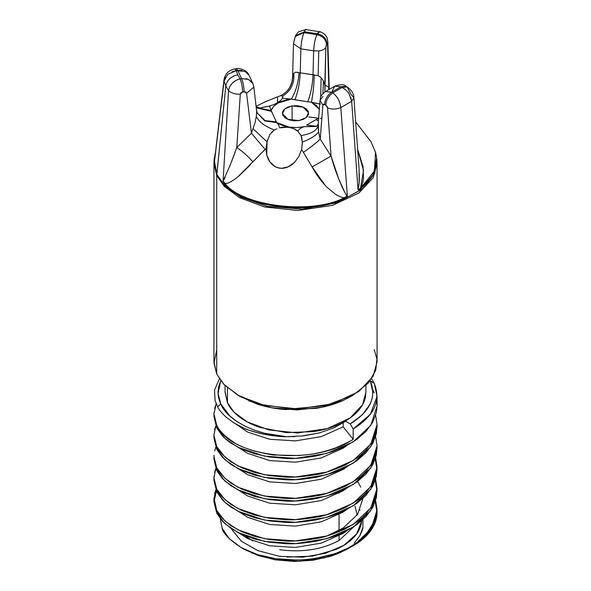 <?xml version="1.0" encoding="UTF-8"?>
<svg xmlns="http://www.w3.org/2000/svg" width="591" height="591" viewBox="0 0 591 591"><rect width="100%" height="100%" fill="white"/><g stroke="black" fill="none" stroke-linecap="round" stroke-linejoin="round"><path stroke-width="0.89" d="M339.057 540.477C322.088 549.6 302.289 552.681 279.676 549.704C302.289 552.681 322.088 549.6 339.057 540.477L353.876 526.684L339.057 540.477L339.057 535.823L339.057 540.477M252.778 540.95L245.147 535.815L252.778 540.95M339.057 491.778L339.057 493.204L339.057 491.778M339.057 514.51L339.057 530.496L339.057 514.51M213.986 497.873L216.727 510.484L213.949 499.173L215.826 489.858L214.614 493.611M377.051 488.521L375.647 479.198L377.051 488.521L370.845 507.876L353.167 524.476L326.705 536.015L295.5 540.935L264.295 538.682L237.833 529.802L224.972 521.018L216.727 510.484C217.444 513.705 222.186 518.787 230.97 525.724L241.741 531.701L254.728 536.414L269.466 539.568L285.128 540.972C292.693 541.541 303.19 540.699 316.606 538.453C322.62 537.788 332.208 534.589 345.366 528.864L356.824 522.008C358.996 520.634 362.098 517.915 366.125 513.852L372.781 504.648L376.386 494.933L377.051 488.521L376.386 497.592L372.781 507.314L366.125 516.512L356.824 524.675L345.366 531.523L338.791 534.508L331.743 537.123L316.606 541.112C303.19 543.365 292.693 544.2 285.128 543.631L269.466 542.228L254.728 539.073L241.741 534.367L230.97 528.384L222.445 521.196L216.727 513.151L216.727 510.484L216.727 513.151L213.949 501.84L213.949 499.173M214.614 472.298L215.826 468.545L213.949 477.868L216.727 489.178L216.727 491.838L213.949 480.527L213.949 477.868L216.727 489.178C217.444 492.399 222.186 497.474 230.97 504.411L241.741 510.395L254.728 515.101L269.466 518.255L285.128 519.659C292.693 520.228 303.19 519.393 316.606 517.14C322.62 516.482 332.208 513.284 345.366 507.558L356.824 500.703C358.996 499.329 362.098 496.61 366.125 492.539L372.781 483.342L376.386 473.62L377.051 467.215L375.647 457.892L377.051 467.215L370.845 486.563L353.167 503.17L326.705 514.709L295.5 519.622L264.295 517.369L237.833 508.496L224.972 499.713L216.727 489.178L216.727 491.838L213.986 479.198M213.986 476.568L213.949 477.868M377.043 446.53L376.386 454.981L372.781 464.696L366.125 473.901L356.824 482.057L345.366 488.912L338.791 491.889L331.743 494.512L316.606 498.501C303.19 500.747 292.693 501.589 285.128 501.02L269.466 499.617L254.728 496.462L241.741 491.749L230.97 485.772L222.445 478.584L216.727 470.532L216.727 467.873L216.727 470.532L213.949 459.222L213.949 456.562L216.727 467.873C217.444 471.093 222.186 476.169 230.97 483.106L241.741 489.089L254.728 493.795L269.466 496.95L285.128 498.353C292.693 498.922 303.19 498.08 316.606 495.834C322.62 495.169 332.208 491.978 345.366 486.245L356.824 479.397C358.996 478.016 362.098 475.297 366.125 471.234L372.781 462.036L376.386 452.314M215.826 447.239L214.614 450.992M213.986 455.255L213.949 456.562M377.043 425.225L376.386 433.668L372.781 443.39L366.125 452.588L356.824 460.751L345.366 467.607L338.791 470.584L331.743 473.199L316.606 477.188C303.19 479.441 292.693 480.276 285.128 479.707L269.466 478.304L254.728 475.149L241.741 470.443L230.97 464.46L222.445 457.271L216.727 449.226L216.727 446.56L216.727 449.226L213.949 437.916L213.949 435.249L216.727 446.56C217.444 449.781 222.186 454.863 230.97 461.8L241.741 467.784L254.728 472.49L269.466 475.644L285.128 477.048C292.693 477.617 303.19 476.774 316.606 474.529C322.62 473.864 332.208 470.665 345.366 464.94L356.824 458.084C358.996 456.71 362.098 453.991 366.125 449.928L372.781 440.723L376.386 431.009M377.051 424.597L375.647 415.281L377.051 424.604L370.845 443.952L353.167 460.559L326.705 472.091L295.5 477.011L264.295 474.758L237.833 465.885L224.972 457.094L216.727 446.56L213.949 435.257L215.826 425.934L214.614 429.687M213.986 433.949L213.949 435.249M214.614 408.381L216.173 403.808L213.949 413.944L216.727 425.254L216.727 427.921L213.949 416.611L213.949 413.944L216.727 425.254C218.005 428.209 220.761 431.726 224.994 435.811C232.706 441.728 237.006 444.661 237.9 444.609C241.837 446.789 247.437 448.975 254.684 451.169C267.657 454.124 274.283 455.395 274.571 454.996L298.521 455.55C308.384 454.656 314.382 453.888 316.517 453.238C322.11 452.248 328.736 450.357 336.397 447.564C347.774 442.474 353.366 439.704 353.167 439.246L353.167 428.985L350.234 423.91L362.527 414.66L370.269 403.904L372.241 398.142L372.921 392.291L370.247 380.693L374.273 383.5L370.269 380.737C376.814 397.174 370.136 411.565 350.234 423.91L345.676 421.272L350.241 423.91L353.167 428.985L370.446 414.247L377.043 396.362L374.273 383.5C381.165 400.816 374.133 415.975 353.167 428.985L353.167 439.246L343.179 426.82L353.167 439.246C312.484 467.289 229.818 457.057 216.727 425.254L216.727 427.921L213.986 415.281M213.986 412.644L213.949 413.944M294.961 436.564L286.62 436.705C257.181 435.471 227.151 420.511 220.731 403.875L217.673 406.926L220.731 403.875L218.116 393.473L220.753 380.693L218.751 386.47C217.414 392.343 218.072 398.142 220.731 403.875L229.899 416.034L236.792 421.435L244.903 426.141L254.167 430.093L264.413 433.24L286.62 436.705L303.272 435.892L319.206 432.952L333.612 427.987L345.676 421.272L333.612 427.987L319.206 432.952L300.982 436.136M365.925 391.597L365.445 397.041M365.327 397.61C364.108 402.951 361.167 407.96 356.491 412.636C351.83 417.298 345.794 421.28 338.377 424.567C330.975 427.84 322.76 430.182 313.732 431.578L286.31 432.619L260.291 427.522C252.209 424.826 245.324 421.346 239.628 417.061C233.947 412.784 229.892 408.041 227.476 402.833L225.075 391.693M234.989 423.592L243.492 427.958C247.74 430.049 254.477 432.132 263.689 434.222C274.202 436.032 281.848 436.86 286.62 436.705C280.496 436.727 272.85 435.907 263.689 434.222C251.736 431.208 244.999 429.125 243.492 427.958L233.866 422.905L225.925 417.002C221.677 412.939 218.929 409.585 217.673 406.926L215.094 400.624L214.511 390.171L219.394 378.779M376.918 512.685L377.006 510.838L377.051 512.39L371.274 529.669L355.028 544.562L367.1 534.072L374.664 521.949L377.051 509.834L375.647 500.511L377.051 509.834L371.362 528.376L355.028 544.562L351.963 546.357L355.088 544.525M374.273 478.126L374.716 479.198L374.273 478.126M216.409 491.187L213.949 501.84L216.727 513.151L224.972 523.678L237.833 532.469L264.295 541.341L295.5 543.594L326.705 538.682L353.167 527.142L370.845 510.535L377.051 491.187L375.211 480.535L377.021 489.85M374.273 456.813L374.716 457.892L374.273 456.813M377.051 467.215L376.386 476.287L372.781 486.001L366.125 495.206L356.824 503.362L345.366 510.218L338.791 513.195L331.743 515.817L316.606 519.807C303.19 522.052 292.693 522.895 285.128 522.326L269.466 520.922L254.728 517.768L241.741 513.062L230.97 507.078L226.39 503.613L222.445 499.89L216.727 491.838L224.972 502.372L237.833 511.163L264.295 520.036L295.5 522.289L326.705 517.369L353.167 505.837L370.845 489.23L377.051 469.882L375.211 459.222L377.021 468.545M377.051 445.91L375.647 436.586L377.051 445.91L370.845 465.257L353.167 481.864L326.705 493.404L295.5 498.316L264.295 496.063L237.833 487.191L224.972 478.4L216.727 467.873M377.051 395.689L377.051 405.958L376.386 412.363L372.781 422.085L366.125 431.282L356.824 439.445L345.366 446.294L331.743 451.893L316.606 455.883C303.19 458.128 292.693 458.971 285.128 458.402L269.466 456.998L254.728 453.844L241.741 449.138L230.97 443.154L226.39 439.697L222.445 435.966L216.727 427.921L224.972 438.448L237.833 447.239L264.295 456.112L295.5 458.365L326.705 453.452L353.167 441.913L370.845 425.306L377.051 405.958L376.593 400.646M375.211 501.84L377.051 512.493L375.484 521.676L370.845 530.511L363.31 538.652L353.167 545.788A81.551 47.081 0 0 0 377.051 512.493L376.903 511.599L375.721 517.007L373.704 522.311L367.255 532.565L357.858 541.873L345.853 549.874L324.452 557.874L299.563 561.273L274.29 559.647L251.714 552.977M220.214 517.945L222.142 528.31C223.213 533.51 229.596 539.96 241.298 547.672L257.159 554.498C261.325 555.976 267.531 557.372 275.783 558.694C280.097 559.559 287.773 559.965 298.795 559.921C303.611 560.002 311.265 559.101 321.755 557.224C336.168 553.715 346.237 550.095 351.963 546.357L355.028 544.562L371.274 529.669L377.051 512.39L377.051 509.834M243.691 549.061L241.298 547.672C245.088 549.94 250.37 552.216 257.159 554.498L275.783 558.694L295.869 559.98C301.558 560.002 308.303 559.433 316.089 558.266L335.193 553.641L351.963 546.357M376.903 511.599L376.393 514.392M362.896 527.431L359.934 535.549L354.194 543.114L359.934 535.549C361.818 531.715 362.808 529.004 362.896 527.431L362.926 519.149M347.833 548.758L338.532 553.383L330.554 556.301L312.949 560.238L294.252 561.45L275.524 559.854L258.193 555.555L242.886 548.596M286.849 557.091L312.654 556.116L335.851 549.512C342.817 546.431 348.498 542.686 352.901 538.29C357.296 533.895 360.067 529.189 361.219 524.151L361.729 520.782L356.661 533.909L343.888 545.308L325.257 553.353L302.695 557.195L279.477 556.286L258.053 550.731L241.424 541.282L231.473 529.056M359.963 510.247L359.527 509.25M361.367 540.13L362.763 538.977M370.72 530.482L373.431 526.108M365.925 385.598L365.925 392.306L362.593 404.665L350.278 417.859L327.407 428.556L297.628 432.952L268.809 429.93L247.164 421.878L233.999 412.119L227.476 402.833L227.476 387.829L227.476 402.833L225.075 392.306L225.075 385.598M344.324 399.922L322.147 407.206L296.896 409.925L271.712 407.768L248.907 400.934M216.727 349.68L213.979 363.118L216.727 374.051L216.727 175.579L224.285 186.328L239.532 197.638L264.591 206.961L297.96 210.455L332.445 205.365L358.929 192.984L373.194 177.699L377.051 163.389L377.051 361.862L373.194 376.171L358.929 391.456L332.445 403.838L297.96 408.928L264.591 405.433L239.532 396.11L224.285 384.8L216.727 374.051L223.819 384.313L237.833 395.157L260.764 404.466L291.821 408.898L325.368 405.677L353.167 395.157L368.511 382.835L375.75 370.247L376.895 358.988L374.273 349.68M351.217 396.28L342.625 400.698C334.491 404.303 325.464 406.874 315.535 408.411L285.394 409.556C275.229 408.78 265.699 406.918 256.797 403.948L239.909 396.354M374.273 383.5L371.606 378.779M372.81 389.875L374.273 392.889M319.443 107.414L319.605 105.471M224.883 183.343L224.875 183.284C227.018 184.082 231.295 181.984 237.722 177.005L266.149 148.437C265.994 153.579 267.228 158.048 269.858 161.86C272.961 166.086 276.884 168.228 281.626 168.287C286.207 168.302 290.528 166.315 294.577 162.333L298.965 156.364L301.609 149.464L312.144 166.95C316.008 174.279 321.002 181.097 327.119 187.413L335.703 194.417C339.463 196.626 342.307 197.719 344.221 197.712L344.228 197.704C312.373 214.939 242.147 206.495 224.883 183.343C242.147 206.495 312.373 214.939 344.221 197.704L344.317 198.532C312.425 215.811 242.029 207.338 224.75 184.148L224.883 183.343L223.058 181.119L230.172 165.221L236.777 147.521L240.301 94.22C235.092 94.279 231.17 93.097 228.54 90.682L223.058 181.105L224.75 184.148L224.883 183.343M357.104 515.093L355.036 506.199M376.755 158.676L374.879 172.838L362.874 188.677L337.808 202.418L302.91 209.066L267.782 206.451L240.988 197.18L224.72 185.53L216.786 174.389L224.654 185.456L240.729 197.047L267.206 206.333L302.016 209.111L336.855 202.75L362.194 189.246L374.605 173.495L376.829 159.304L377.051 163.389L373.194 177.699L358.929 192.984L332.445 205.365L297.96 210.455L264.591 206.961L239.532 197.638L224.285 186.328L216.727 175.579L225.799 85.939L228.54 90.682C231.17 93.097 235.092 94.279 240.301 94.22L236.777 147.521C242.775 151.591 248.154 156.371 252.911 161.875C248.154 156.371 242.775 151.591 236.777 147.521L251.448 133.241L255.076 122.566L256.317 116.434C258.984 121.975 265.012 126.481 274.416 129.946L272.074 131.823L269.769 134.829L267.029 141.825L266.755 154.731L266.755 143.118L266.334 152.382L266.947 155.514L269.858 161.86L275.199 166.655L278.346 167.874L281.626 168.287L288.12 166.854L294.577 162.333L298.965 156.364L301.617 149.464L302.348 143L301.905 138.442L301.004 135.575C311.043 133.906 316.724 130.685 318.061 125.935L318.564 131.956L320.204 139.048L331.071 156.105L338.673 178.837L344.752 192.26C346.134 194.934 347.006 196.175 347.36 195.983L340.8 107.577C336.205 109.446 331.787 109.549 327.554 107.894L331.071 156.105C333.154 163.84 335.688 171.412 338.673 178.837C341.014 184.577 345.137 194.291 347.36 195.983L344.221 197.704L344.317 198.532L347.36 195.983L340.8 107.577L351.667 101.305L358.035 189.822L359.165 183.358L359.092 169.196L353.876 97.7L351.667 101.305L358.035 189.822L359.232 182.449L359.335 173.843M301.011 135.583L297.783 131.224C296.372 129.658 293.587 128.41 289.442 127.493C284.98 126.932 281.708 127.058 279.609 127.863L278.597 124.893L279.609 127.855M376.836 159.976L376.977 161.35M360.466 188.322L374.369 171.368L375.58 152.441L376.696 158.056L373.364 174.574L360.584 189.142L360.458 188.33L358.035 189.822L359.21 189.992L360.584 189.142L360.458 188.33C361.788 186.468 362.8 183.151 363.495 178.371L363.059 166.662L357.651 149.449L363.546 170.563L360.466 188.33L358.035 189.822M338.732 100.226C337.882 97.973 335.917 95.513 332.822 92.846C328.581 95.816 326.239 99.872 325.789 105.028L324.636 104.363C325.087 99.207 327.429 95.151 331.669 92.181L341.044 86.774L346.016 86.279L347.168 86.943L350.988 94.368L353.876 97.7M318.593 118.237L308.657 116.922L318.593 118.237M213.949 163.389L216.727 175.579L216.727 374.051L213.949 361.862L213.949 163.389L214.171 159.304L216.786 174.389L213.949 163.389M375.462 152.035L374.642 170.696L361.404 187.583M228.54 90.682L225.799 85.939C227.003 80.095 230.992 76.387 237.759 74.821L240.079 78.825C233.511 80.731 229.663 84.676 228.54 90.682L223.058 181.105L224.75 184.148C242.029 207.338 312.425 215.811 344.317 198.532L346.067 197.579L347.36 195.983M360.584 189.142L373.209 174.855L376.755 158.639M214.607 159.851L224.063 81.033L227.823 74.289L236.304 70.684L237.759 74.821C230.992 76.387 227.003 80.095 225.799 85.939L224.063 81.033L225.799 85.939L216.786 174.389L214.171 159.304L215.42 152.441M329.268 89.367L327.865 42.05L327.525 43.815L329.106 89.463L328.818 87.217L328.493 89.817L328.818 87.217L324.836 85.001L328.818 87.217L327.525 43.815L327.865 42.064L327.259 38.504C327.126 37.595 325.382 33.355 319.82 31.759L317.278 33.746C323.07 35.165 326.269 38.363 326.882 43.35L327.525 43.815L327.318 42.944L326.461 44.259C325.848 39.272 322.649 36.066 316.857 34.655L317.278 33.746L304.476 31.766C305.303 29.557 305.835 28.922 306.072 29.86M235.949 80.391L232.056 83.397L229.773 86.589M224.853 183.291L223.287 181.127M224.085 179.664L225.134 177.285M230.172 165.221L234.871 152.892M250.554 164.594L238.941 175.985M338.251 195.857L335.585 194.343M325.353 185.581L312.144 166.95L331.071 156.105L312.144 166.95L303.382 152.308C310.63 147.41 316.237 142.985 320.204 139.048C316.237 142.985 310.63 147.41 303.382 152.308L301.609 149.464M346.57 196.81L344.228 197.704M350.773 97.367L351.667 101.305L353.876 97.737C353.758 93.637 351.512 90.031 347.131 86.921L342.196 87.438L332.822 92.846L331.669 92.181L332.822 92.846L342.196 87.438C345.89 89.751 348.239 91.997 349.229 94.161L351.667 101.305L340.8 107.577C339.995 101.342 337.335 96.429 332.822 92.846C328.581 95.816 326.239 99.872 325.789 105.028L327.554 107.894C331.787 109.549 336.205 109.446 340.8 107.577M347.168 86.943L342.196 87.438L341.044 86.774L345.181 89.389M214.274 158.366L214.378 162.414L224.063 81.033L225.378 77.207M324.119 82.533L323.425 80.967L322.9 93.622L323.425 80.967L324.836 85.001L324.924 91.901L325.818 47.494L326.882 43.35C326.269 38.363 323.07 35.165 317.278 33.746L316.857 34.655L304.055 32.675L295.035 36.605L304.055 32.675L304.476 31.766L304.055 32.675C302.237 37.107 301.174 42.493 300.849 48.846L293.476 43.771L300.849 48.846C301.174 42.493 302.237 37.107 304.055 32.675L316.857 34.655C322.649 36.066 325.848 39.272 326.461 44.259L325.818 47.494C324.725 49.297 322.376 50.434 318.785 50.922L313.651 50.826C313.976 44.473 315.047 39.087 316.857 34.655C315.047 39.087 313.976 44.473 313.651 50.826L300.849 48.846L300.221 72.848L295.581 72.228L293.72 73.491C294.687 83.213 291.008 90.741 282.675 96.082L280.791 95.69L279.284 96.215C283.879 94.427 287.455 91.324 290.011 86.892L291.984 81.898L292.589 77.414L293.476 43.771L294.451 39.309M237.759 74.821L236.304 70.684L237.796 70.455L241.579 78.596L240.079 78.825L237.759 74.821M236.777 147.521L251.448 133.241L246.58 93.245L245.775 91.989L242.65 91.908L241.032 92.721L240.301 94.22L242.65 91.908C242.406 86.788 241.549 82.43 240.079 78.825L241.579 78.596C243.049 82.201 243.906 86.559 244.142 91.679L242.65 91.908C242.406 86.788 241.549 82.43 240.079 78.825M267.671 139.469L267.029 141.825L253.103 128.823L267.021 141.825L266.149 148.437L265.1 149.375L251.448 133.241L265.1 149.375L252.911 161.875M224.055 79.851L224.063 81.033M232.137 71.681L236.304 70.684L234.79 68.977L236.304 70.684L245.095 71.4L249.04 75.301L252.882 83.575M241.579 78.596C243.049 82.201 243.906 86.559 244.142 91.679L246.58 93.245L253.886 87.143L252.918 83.627L248.479 79.416L241.579 78.596L237.796 70.455L236.274 68.748L237.796 70.455L241.97 70.432M214.385 161.978L214.334 162.377M214.297 162.237L214.26 160.7M214.297 160.545L214.304 158.056M320.093 31.825L305.724 29.55M320.418 32.077C319.982 31.109 318.933 31.67 317.278 33.746L304.476 31.766L295.456 35.704L304.476 31.766M252.379 82.666L248.892 79.586L245.996 78.633M277.024 128.742L274.416 129.954L270.523 133.684M301.617 149.464L302.333 142.106C310.718 138.819 316.133 135.435 318.564 131.956C316.133 135.435 310.718 138.819 302.333 142.106L301.004 135.575C311.043 133.906 316.724 130.685 318.061 125.935L320.004 100.359L322.885 105.205L323.454 104.208L324.636 104.363L326.986 106.247L327.554 107.894L331.071 156.105L320.204 139.048L322.885 105.205L320.004 100.359C321.253 97.36 318.63 97.249 325.456 91.568L331.669 92.181C327.429 95.151 325.087 99.207 324.636 104.363L322.885 105.205L320.204 139.048L318.564 131.956L318.254 122.47M331.669 92.181L325.456 91.568L334.831 86.16L341.044 86.774L331.669 92.181M334.831 86.16C340.542 84.24 344.272 84.277 346.016 86.279L341.044 86.774L334.831 86.16L332.29 90.984M248.567 74.436L249.247 75.744M282.771 96.318L282.018 95.594L280.791 95.69C288.696 91.369 292.663 84.875 292.693 76.217C292.663 84.875 288.696 91.369 280.791 95.69L277.541 96.843L277.541 102.878L277.541 96.843L264.672 102.051M256.302 106.978L260.143 107.983L269.503 106.033L271.084 110.547L269.503 106.033L274.113 104.481L279.543 101.534M257.757 107.776L257.085 107.614M266.253 101.327L256.213 106.254M317.049 103.573L311.398 102.213C313.001 94.663 313.947 85.577 314.227 74.961L318.135 75.655L313.023 74.835L313.651 50.826L318.785 50.922L318.135 75.655L318.785 50.922C322.376 50.434 324.725 49.297 325.818 47.494L324.828 84.949M323.425 80.967L321.142 77.731L323.425 80.967M298.906 120.579L306.049 117.661L308.613 112.837L303.117 107.156L292.094 105.907L292.094 120.512L292.094 105.907L284.951 108.833L282.387 113.649L287.883 119.338L298.906 120.579L293.786 120.778L288.925 119.825L285.061 117.868L282.793 115.208L282.461 112.253L284.108 109.446L287.492 107.222L292.094 105.907L297.214 105.715L302.075 106.668L305.939 108.626L308.207 111.278L308.539 114.24L306.892 117.04L303.508 119.271L298.906 120.579M274.416 129.946C265.012 126.481 258.984 121.975 256.317 116.434L255.076 122.566L251.448 133.241L246.58 93.245L253.879 87.084L256.797 112.785M253.879 87.084L253.576 86.094M279.639 127.855L287.573 127.235M256.317 116.434L256.73 110.473M256.767 110.82L257.225 112.807L264.672 120.83L276.691 122.633L278.597 124.893L276.691 122.633L264.812 120.896L257.314 113.051M322.915 96.392L320.004 100.359M300.849 135.236L297.783 131.224C298.662 129.392 300.767 127.885 304.099 126.71L316.739 126.193M292.582 77.717L292.604 77.044M292.693 76.217L293.72 73.491L292.589 77.657M275.753 103.802L280.762 100.44L282.476 98.239L291.289 99.103C280.444 100.522 273.707 104.334 271.084 110.547L271.491 111.344L256.413 107.88L271.491 111.344L276.359 121.827L271.084 110.547L256.383 107.606M282.483 98.239L282.853 96.931M262.323 107.414L269.503 106.033M318.135 75.655L321.142 77.731L320.669 97.301M316.436 126.43L304.099 126.71L296.756 127.575L289.295 127.139L276.691 122.633L276.359 121.827L265.108 120.638L257.292 112.984L265.108 120.638L276.359 121.827L276.691 122.633C284.397 127.257 293.535 128.616 304.099 126.71C300.767 127.885 298.662 129.392 297.783 131.224L293.912 128.764L290.838 127.782M306.611 125.07L316.643 126.267L306.611 125.07L315.986 119.655L306.611 125.07M321.201 118.06L320.388 118.577M318.386 120.815L315.986 119.655L318.822 118.215L315.986 119.655L318.386 120.815M319.31 109.209L311.398 102.213L320.344 104.097M282.675 96.082C291.008 90.741 294.687 83.213 293.72 73.491L295.581 72.22M297.133 72.191L299.053 72.612C298.278 83.154 295.685 91.982 291.289 99.103L286.243 98.771M282.476 98.239L282.683 96.097M319.509 109.527L316.436 105.508L311.398 102.213L307.682 101.778C310.703 94.397 312.484 85.414 313.023 74.835L313.651 50.826L300.849 48.846L300.221 72.848L314.227 74.961C313.947 85.577 313.001 94.663 311.398 102.213L307.682 101.778C310.703 94.397 312.484 85.414 313.023 74.835L300.221 72.848C299.681 83.434 297.901 92.418 294.879 99.798L291.289 99.103L278.088 103.004L273.589 106.469L271.084 110.547M307.682 101.778L291.289 99.103C295.685 91.982 298.278 83.154 299.053 72.612L300.221 72.848C299.681 83.434 297.901 92.418 294.879 99.798L307.682 101.778M377.006 510.838L377.051 512.493M343.179 422.934L343.179 426.82L321.305 436.594L295.5 440.886L269.695 439.261L247.821 432.154L236.681 424.574L247.821 432.154L269.695 439.261L295.5 440.886L321.305 436.594L343.179 426.82L343.179 422.934M222.142 528.31L229.323 538.719L241.298 547.672M346.983 445.474L343.179 448.133L321.305 457.899L295.5 462.199L269.695 460.566L247.821 453.46L238.882 447.779L247.821 453.46L269.695 460.566L295.5 462.199L321.305 457.899L343.179 448.133L346.983 445.474M346.983 466.779L343.179 469.439L321.305 479.212L295.5 483.504L269.695 481.872L247.821 474.765L238.882 469.084L247.821 474.765L269.695 481.872L295.5 483.504L321.305 479.212L343.179 469.439L346.983 466.779M346.983 488.085L343.179 490.744L321.305 500.518L295.5 504.81L269.695 503.177L247.821 496.071L238.882 490.39L247.821 496.071L269.695 503.177L295.5 504.81L321.305 500.518L343.179 490.744L346.983 488.085M346.983 509.398L343.179 512.057L321.305 521.823L295.5 526.116L269.695 524.49L247.821 517.384L238.882 511.703L247.821 517.384L269.695 524.49L295.5 526.116L321.305 521.823L343.179 512.057L346.983 509.398M346.983 530.703L343.179 533.363L321.305 543.129L295.5 547.429L269.695 545.796L247.821 538.689L238.882 533.008L247.821 538.689L269.695 545.796L295.5 547.429L321.305 543.129L343.179 533.363L346.983 530.703M362.918 498.405L357.614 514.347L343.179 528.036L327.059 535.911L343.179 528.036L357.614 514.347L362.918 498.405M217.673 406.926L215.094 400.624L214.511 390.171M377.021 425.934L377.051 427.263L370.845 446.611L353.167 463.218L326.705 474.758L295.5 479.67L264.295 477.425L237.833 468.545L224.972 459.761L216.727 449.226L213.986 436.586M377.021 447.239L377.051 448.569L370.845 467.924L353.167 484.524L326.705 496.063L295.5 500.983L264.295 498.73L237.833 489.85L224.972 481.067L216.727 470.532L213.986 457.892M373.704 522.311C372.714 524.815 370.564 528.236 367.255 532.565C363.413 537.005 360.274 540.1 357.858 541.873L350.308 547.259M347.84 548.514L350.308 546.631M360.754 487.191L357.673 481.436M352.081 546.306L347.486 548.958M350.234 396.849L353.167 395.157M240.766 396.849L237.833 395.157M355.642 121.945L370.919 141.589L375.58 152.434M359.092 169.218L359.055 168.76M376.696 158.056L376.829 159.304M223.996 79.748L214.526 160.56M223.989 79.829C225.156 73.831 228.754 70.211 234.79 68.977L236.282 68.748C236.385 67.795 246.883 68.962 249.084 75.367M295.434 35.748L298.492 31.759L305.724 29.58M295.456 35.704L293.476 43.771M316.887 126.075L318.128 124.095M257.565 113.635L257.321 113.044"/></g></svg>
